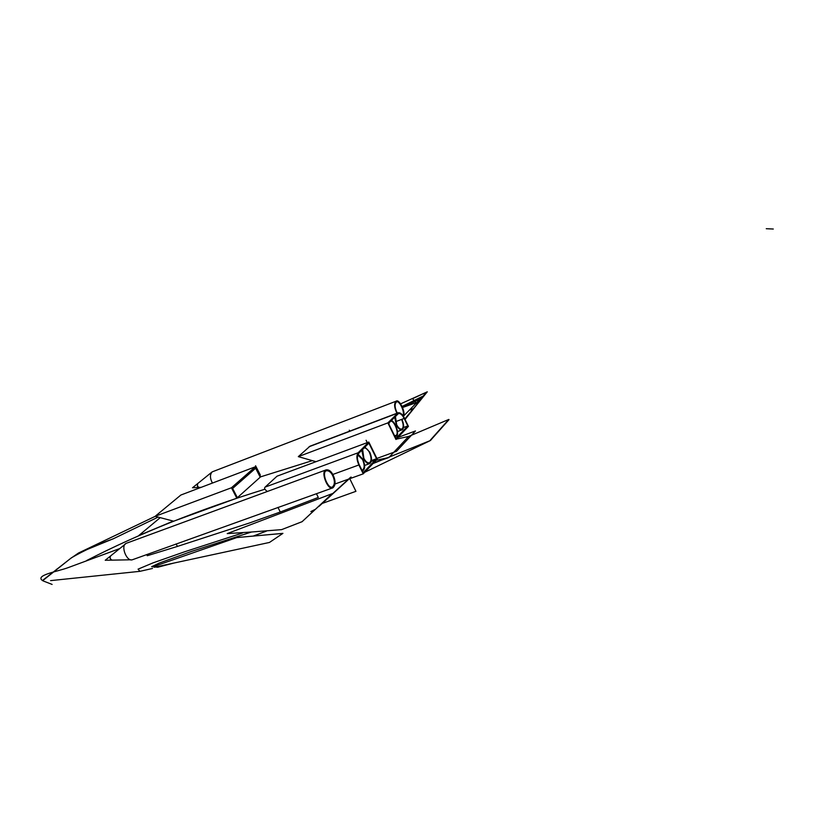 <?xml version="1.0" encoding="UTF-8"?>
<svg xmlns="http://www.w3.org/2000/svg" width="814" height="814" viewBox="0 0 814 814"><rect width="100%" height="100%" fill="white"/><g stroke="black" fill="none" stroke-linecap="round" stroke-linejoin="round"><path stroke-width="1.22" d="M361.904 470.126L362.464 470.004C364.682 468.355 364.713 464.886 362.586 459.584L357.733 454.934M362.311 470.96L362.769 470.838C365.232 469.006 365.272 465.15 362.902 459.259L358.068 454.181M247.843 475.061L255.637 468.223L260.215 477.187L236.813 498.188L231.441 487.769L255.403 466.768L260.561 476.872L312.332 460.643M43.63 579.914L71.388 557.824C84.147 550.406 97.995 544.118 112.932 538.96L158.14 517.094M396.286 439.153L408.608 436.446L448.819 419.434L430.433 440.527L364.743 472.262M373.616 462.942L388.878 457.529L376.2 460.236M374.796 460.541L371.357 461.304M264.916 489.214C198.25 509.89 138.797 533.669 86.589 560.571M388.878 457.529L408.608 436.446M160.236 517.643L138.756 535.571L173.27 521.082M377.238 459.147L368.813 442.043L358.16 452.757C356.288 455.464 356.532 459.534 358.862 464.977L363.248 473.829L377.238 459.147M368.884 443.121L358.547 453.54C356.847 456.003 357.061 459.707 359.188 464.641L363.186 472.71L376.556 458.709L368.884 443.121M368.813 442.043L277.014 476.19L265.12 487.108C263.95 488.135 264.692 489.58 267.348 491.453M363.248 473.829L349.114 478.927M348.585 479.11L335.073 483.984M376.556 458.709L371.499 460.541M155.596 566.707L154.324 567.277L155.23 566.005L236.884 537.555L282.896 533.384L269.465 542.45L282.926 533.363L236.884 537.555M236.905 537.576L282.885 533.394M314.642 509.981L302.086 521.703L281.624 529.629L302.075 521.682L314.774 509.93L310.856 511.568L314.54 510.154M266.626 531.033L253.317 536.039M173.809 563.074L157.733 567.226L151.648 566.697L159.188 563.105L191.575 551.404L251.475 532.01L281.624 529.629M251.475 532.01L227.218 533.608L332.387 493.599L315.384 509.34L332.132 493.711M315.344 509.33L310.856 511.568M318.335 506.634L351.17 477.045L319.119 506.288M315.893 508.903L350.631 477.238M314.753 509.89L315.384 509.34M52.116 584.421L43.111 580.921C33.445 575.376 57.947 571.489 68.254 567.592L119.77 548.555M373.066 463.532L430.433 440.527M412.912 409.32L404.965 419.23M70.553 558.496L78.49 553.032L113.492 538.664M413.227 408.862L410.225 409.93L413.654 408.374L404.985 418.732M402.635 407.478L419.271 401.607L413.614 408.394M413.695 408.353L419.281 401.617M413.654 408.374L411.884 410.846M402.177 406.42L424.328 395.472L424.145 393.233M405.128 418.671L413.329 408.791M403.368 416.249L427.289 391.819L400.661 403.825L412.423 398.534L414.092 400.539M152.513 568.457L139.957 571.326L138.065 569.149L153.032 562.871L184.575 551.8L242.562 532.997M146.713 554.649L147.283 555.718L177.442 546.418L249.715 522.903L280.291 511.996L318.305 497.435L316.442 493.732M349.766 478.693L355.942 491.32L322.313 503.408M326.241 469.831L126.292 543.304C120.177 545.411 126.699 561.986 132.336 559.767L332.875 487.83C327.95 491.107 319.912 470.97 326.241 469.831C328.958 469.536 331.278 471.326 333.211 475.193C335.785 481.115 335.673 485.327 332.875 487.83M125.498 543.945L110.673 555.881C109.646 557.865 110.165 559.289 112.23 560.134L131.054 559.788M332.855 475.549C331.115 472.079 329.019 470.482 326.577 470.736C320.889 471.764 328.113 489.865 332.539 486.925C335.063 484.666 335.164 480.881 332.855 475.549M332.417 486.965C334.92 484.686 335.012 480.901 332.702 475.61C331.023 472.232 328.968 470.614 326.546 470.746M394.454 435.531L395.614 435.5C400 434.808 394.027 419.515 390.486 421.367M389.173 422.69L388.858 424.053M394.871 436.365L395.899 436.284C400.122 435.744 395.604 421.265 391.239 420.614M361.813 450.244L363.532 458.608C365.496 462.332 367.562 463.99 369.709 463.604C372.1 461.803 372.13 458.007 369.79 452.197L364.916 447.12M362.647 449.399L363.848 458.282C365.618 461.63 367.47 463.125 369.403 462.779C371.56 461.162 371.591 457.743 369.485 452.513C367.816 449.308 366.015 447.792 364.092 447.954M396.428 401.994C399.226 399.776 405.362 412.708 402.777 415.394M397.385 413.074L396.642 411.711C394.637 407.081 394.587 403.836 396.469 401.984C399.298 399.511 405.626 412.881 402.838 415.476M201.17 487.332L199.064 487.433L197.497 486.284L197.599 483.648L212.21 471.855C209.971 474.308 209.87 477.696 211.905 482.041L212.485 483.048M403.286 416.117C406.278 413.136 399.267 398.433 396.164 401.18L212.21 471.855M396.164 401.18C394.057 403.245 394.118 406.858 396.347 412.006L396.998 413.217M394.688 417.134L396.367 424.979C398.229 428.551 400.142 430.168 402.085 429.833C404.171 428.215 404.131 424.704 401.953 419.281M395.431 416.381L396.652 424.684C398.331 427.91 400.04 429.365 401.79 429.059C403.673 427.604 403.632 424.43 401.668 419.546M198.891 487.454L197.405 486.314L197.476 483.74M255.637 468.223L232.621 488.441L237.383 497.68M231.441 487.769L155.148 516.31L173.687 521.194L236.813 498.188M155.148 516.31L180.861 495.034L255.403 466.768M387.861 422.893L398.138 412.79C400.295 412.413 402.391 414.204 404.446 418.162L408.435 426.394L395.96 439.489L387.861 422.893L298.311 456.634L315.995 461.691M298.311 456.634L309.992 446.204L398.138 412.79M407.814 425.946L395.879 438.451L388.522 423.351L398.443 413.563C400.396 413.217 402.299 414.845 404.171 418.447L407.814 425.946L403.541 427.533M110.511 556.003C109.575 557.865 110.063 559.249 111.996 560.154M43.101 580.026L70.757 558.333M405.006 419.312L427.289 391.819L412.576 398.687M376.485 458.577L396.52 451.282L415.466 430.962L395.777 438.237M422.385 397.863L404.548 406.644M413.451 399.776L417.144 404.161M404.853 419.007L419.271 401.648M418.813 401.811L414.743 403.256M56.776 569.149L57.499 568.884M367.256 442.623L366.097 440.262M773.28 229.029L766.259 228.703L773.28 229.029M358.16 452.757L265.12 487.108M358.862 464.977L332.834 474.46M430.26 440.242L448.819 419.434M176.129 543.925L177.442 546.418M277.94 507.376L280.291 511.996M349.277 430.179L349.745 431.135M255.576 465.74L260.348 475.081M397.486 413.227L309.086 446.733M404.171 418.447L395.543 421.693M154.324 567.277L269.465 542.45M302.126 521.662L314.774 509.93M332.387 493.599L315.679 509.096M405.067 419.434L414.021 408.211M155.22 516.33L78.49 553.032M430.464 440.445L449.023 419.637M413.268 408.903L405.199 418.65M413.746 408.323L419.312 401.587M50.58 580.626L139.957 571.326M394.994 436.619L395.899 436.284M369.709 463.604L364.662 465.435M402.085 429.833L397.507 431.542M197.456 483.76L192.501 487.759L198.718 487.454M110.358 556.135L105.23 560.266L111.762 560.144"/></g></svg>
